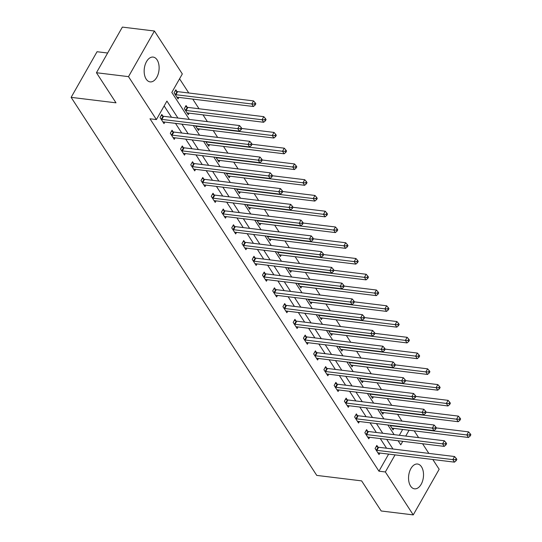 <?xml version="1.0" encoding="UTF-8"?>
<svg xmlns="http://www.w3.org/2000/svg" width="542" height="542" viewBox="0 0 542 542"><rect width="100%" height="100%" fill="white"/><g stroke="black" fill="none" stroke-linecap="round" stroke-linejoin="round"><path stroke-width="0.81" d="M410.572 486.045A12.493 7.385 -83 0 1 409.501 471.825A12.493 7.385 -83 0 1 417.55 464.027A12.493 7.385 -83 0 1 421.5 466.811A12.493 7.385 -83 0 1 422.57 481.032A12.493 7.385 -83 0 1 414.522 488.83A12.493 7.385 -83 0 1 410.572 486.045M146.177 79.105A12.493 7.385 -83 0 1 145.107 64.884A12.493 7.385 -83 0 1 153.156 57.086A12.493 7.385 -83 0 1 157.105 59.871A12.493 7.385 -83 0 1 158.169 74.091A12.493 7.385 -83 0 1 150.127 81.889A12.493 7.385 -83 0 1 146.177 79.105M107.641 53.021L97.045 51.727L71.131 97.357L316.752 475.402L361.629 480.883L381.195 510.984L413.248 514.9L385.355 471.96L395.05 454.887M71.131 97.357L116.008 102.831L96.449 72.73L122.37 27.1L154.423 31.016L182.322 73.949L171.814 92.445L189.348 119.436M401.961 421.093L397.557 414.312M391.724 405.328L387.32 398.553M381.48 389.569L377.076 382.794M371.243 373.811L366.839 367.029M360.999 358.052L356.595 351.27M350.762 342.287L346.358 335.512M340.525 326.528L336.121 319.746M330.281 310.769L325.877 303.987M320.044 295.011L315.64 288.229M309.8 279.245L305.397 272.47M299.563 263.487L295.16 256.705M289.326 247.728L284.916 240.946M279.083 231.969L274.679 225.187M268.846 216.204L264.442 209.429M258.602 200.445L254.198 193.663M248.365 184.687L243.961 177.905M238.128 168.928L233.717 162.146M227.884 153.162L223.48 146.387M217.647 137.404L213.243 130.622M207.403 121.645L202.999 114.863M199.036 108.759L192.762 99.105M188.792 93L179.565 78.8M414.21 430.856L418.614 437.631M422.577 443.742L428.851 453.397M432.821 459.501L439.169 469.27L413.248 514.9M399.332 435.28L402.652 429.447M176.882 91.422L175.818 89.789L174.07 92.872L178.006 98.929L178.874 97.411M187.119 107.18L186.062 105.548L184.307 108.63L188.243 114.694L189.111 113.17M195.472 125.812L198.487 130.453L199.348 128.928M205.709 141.57L208.724 146.211L209.591 144.687M215.946 157.329L218.968 161.97L219.828 160.452M226.19 173.088L229.205 177.735L230.072 176.211M236.427 188.853L239.442 193.494L240.309 191.97M246.671 204.612L249.686 209.253L250.553 207.728M256.908 220.37L259.923 225.011L260.79 223.494M267.145 236.129L270.167 240.777L271.027 239.252M277.389 251.894L280.404 256.535L281.271 255.011M287.626 267.653L290.641 272.294L291.508 270.77M297.87 283.412L300.885 288.053L301.752 286.535M308.107 299.17L311.122 303.818L311.989 302.294M318.344 314.936L321.365 319.577L322.226 318.052M328.587 330.695L331.602 335.335L332.47 333.811M338.825 346.453L341.846 351.094L342.707 349.576M349.068 362.212L352.083 366.859L352.95 365.335M359.305 377.977L362.32 382.618L363.187 381.094M369.542 393.736L372.564 398.377L373.424 396.852M379.786 409.495L382.801 414.135L383.668 412.618M390.023 425.253L393.045 429.901L393.905 428.376M177.932 118.048L166.909 101.083L156.401 119.579L149.992 118.793L378.939 471.181L388.641 454.108M386.554 448.234L380.281 438.58M376.317 432.469L370.044 422.814M366.074 416.71L359.807 407.056M355.837 400.951L349.563 391.297M345.6 385.186L339.326 375.538M335.356 369.427L329.082 359.773M325.119 353.669L318.845 344.014M314.875 337.91L308.608 328.256M304.638 322.144L298.364 312.497M294.401 306.386L288.127 296.731M284.157 290.627L277.883 280.973M273.92 274.869L267.646 265.214M263.676 259.103L257.409 249.456M253.439 243.344L247.166 233.69M243.202 227.586L236.929 217.931M232.958 211.827L226.685 202.173M222.721 196.062L216.448 186.407M212.478 180.303L206.211 170.649M202.241 164.544L195.967 154.89M192.003 148.786L185.73 139.131M181.76 133.02L175.486 123.366M171.523 117.262L164.158 105.927M162.871 116.083L161.807 114.45L160.059 117.533L163.996 123.596L164.863 122.072M173.108 131.848L172.051 130.209L170.296 133.291L174.233 139.355L175.1 137.831M183.352 147.607L182.288 145.967L180.54 149.05L184.476 155.114L185.337 153.589M193.589 163.366L192.525 161.733L190.777 164.815L194.713 170.872L195.581 169.355M203.833 179.124L202.769 177.491L201.014 180.574L204.957 186.638L205.818 185.113M214.07 194.89L213.006 193.25L211.258 196.333L215.194 202.396L216.062 200.872M224.307 210.648L223.25 209.009L221.495 212.091L225.431 218.155L226.299 216.637M234.55 226.407L233.487 224.774L231.739 227.857L235.675 233.914L236.542 232.396M244.788 242.166L243.724 240.533L241.976 243.615L245.912 249.679L246.779 248.155M255.031 257.931L253.968 256.291L252.213 259.374L256.156 265.438L257.016 263.913M265.268 273.69L264.205 272.05L262.457 275.133L266.393 281.196L267.26 279.679M275.512 289.448L274.448 287.816L272.694 290.898L276.637 296.955L277.497 295.437M285.749 305.207L284.685 303.574L282.938 306.657L286.874 312.72L287.741 311.196M295.986 320.972L294.929 319.333L293.175 322.415L297.111 328.479L297.978 326.955M306.23 336.731L305.166 335.091L303.412 338.181L307.355 344.238L308.215 342.72M316.467 352.49L315.403 350.857L313.655 353.94L317.592 359.996L318.459 358.479M326.711 368.248L325.647 366.616L323.892 369.698L327.835 375.762L328.696 374.237M336.948 384.014L335.884 382.374L334.136 385.457L338.072 391.52L338.94 389.996M347.185 399.772L346.128 398.133L344.373 401.222L348.31 407.279L349.177 405.762M357.429 415.531L356.365 413.898L354.61 416.981L358.553 423.038L359.414 421.52M367.666 431.29L366.602 429.657L364.854 432.74L368.79 438.803L369.658 437.279M377.909 447.055L376.846 445.416L375.091 448.498L379.034 454.562L379.895 453.037M96.449 72.73L128.501 76.639L154.423 31.016M378.939 471.181L385.355 471.96M156.401 119.579L128.501 76.639M392.97 449.013L386.697 439.359M382.727 433.254L376.453 423.6M372.489 417.496L366.216 407.841M362.246 401.73L355.979 392.076M352.009 385.972L345.735 376.317M341.772 370.213L335.498 360.559M331.528 354.454L325.254 344.8M321.291 338.689L315.017 329.035M311.047 322.93L304.78 313.276M300.81 307.172L294.536 297.517M290.573 291.406L284.299 281.759M280.329 275.648L274.056 265.993M270.092 259.889L263.818 250.235M259.848 244.13L253.581 234.476M249.611 228.365L243.338 218.717M239.374 212.606L233.101 202.952M229.13 196.848L222.857 187.193M218.893 181.089L212.62 171.435M208.65 165.324L202.376 155.676M198.413 149.565L192.139 139.911M188.169 133.806L181.902 124.152M398.113 440.754L400.762 444.833L402.76 441.323M405.748 436.066L409.061 430.226M193.318 125.548L199.592 135.202M203.555 141.306L209.829 150.961M213.799 157.065L220.072 166.719M224.036 172.823L230.309 182.478M234.28 188.589L240.546 198.243M244.517 204.348L250.79 214.002M254.754 220.106L261.027 229.761M264.997 235.872L271.271 245.519M275.234 251.63L281.508 261.285M285.478 267.389L291.745 277.043M295.715 283.148L301.989 292.802M305.952 298.913L312.226 308.561M316.196 314.672L322.47 324.326M326.433 330.43L332.707 340.085M336.677 346.189L342.944 355.843M346.914 361.954L353.188 371.602M357.151 377.713L363.425 387.367M367.395 393.472L373.668 403.126M377.632 409.23L383.905 418.885M387.876 424.996L394.142 434.65M161.123 119.165L161.347 119.254A1.599 0.745 -150.4 0 0 161.875 119.382L237.782 128.65L239.428 131.178L163.515 121.909A1.599 0.745 -150.4 0 0 163.081 121.923L162.932 121.957M161.218 115.487L163.101 116.164A1.599 0.745 -150.4 0 0 163.623 116.3L239.537 125.568L237.782 128.65L240.472 128.684L241.122 129.694L241.827 128.461L241.17 127.451L240.472 128.684M241.17 127.451L239.537 125.568M239.428 131.178L241.122 129.694M176.943 97.296L177.092 97.262A1.599 0.745 29.6 0 1 177.525 97.242L253.439 106.51L251.793 103.983L253.548 100.9L177.634 91.639A1.599 0.745 29.6 0 1 177.112 91.503L175.229 90.819M254.483 104.023L255.133 105.033L255.838 103.8L255.18 102.79L254.483 104.023L251.793 103.983L175.886 94.721A1.599 0.745 29.6 0 1 175.357 94.586L175.134 94.504M255.133 105.033L253.439 106.51M253.548 100.9L255.18 102.79M171.36 134.931L171.584 135.012A1.599 0.745 -150.4 0 0 172.112 135.141L248.026 144.409L249.666 146.936L173.752 137.668A1.599 0.745 -150.4 0 0 173.325 137.682L173.176 137.722M171.462 131.245L173.338 131.93A1.599 0.745 -150.4 0 0 173.867 132.058L249.774 141.326L248.026 144.409L250.709 144.443L251.366 145.452L252.064 144.219L251.407 143.21L250.709 144.443M251.407 143.21L249.774 141.326M249.666 146.936L251.366 145.452M181.597 150.69L181.827 150.771A1.599 0.745 -150.4 0 0 182.356 150.9L258.263 160.168L259.903 162.695L183.995 153.427A1.599 0.745 -150.4 0 0 183.562 153.44L183.413 153.481M181.699 147.004L183.575 147.688A1.599 0.745 -150.4 0 0 184.104 147.817L260.018 157.085L258.263 160.168L260.946 160.208L261.603 161.218L262.308 159.985L261.65 158.975L260.946 160.208M261.65 158.975L260.018 157.085M259.903 162.695L261.603 161.218M187.186 113.054L187.336 113.021A1.599 0.745 29.6 0 1 187.762 113.007L263.676 122.268L262.037 119.748L263.785 116.665L187.878 107.397A1.599 0.745 29.6 0 1 187.349 107.262L185.472 106.584M264.72 119.782L265.377 120.791L266.075 119.558L265.417 118.549L264.72 119.782L262.037 119.748L186.123 110.48A1.599 0.745 29.6 0 1 185.594 110.344L185.371 110.263M265.377 120.791L263.676 122.268M263.785 116.665L265.417 118.549M197.423 128.813L197.573 128.779A1.599 0.745 29.6 0 1 198.006 128.766L273.913 138.034L272.274 135.507L274.028 132.424L241.807 128.488M274.957 135.541L275.614 136.55L276.318 135.317L275.661 134.308L274.957 135.541L272.274 135.507L196.36 126.239A1.599 0.745 29.6 0 1 195.838 126.11L195.608 126.022M275.614 136.55L273.913 138.034M274.028 132.424L275.661 134.308M191.841 166.448L192.064 166.53A1.599 0.745 -150.4 0 0 192.593 166.665L268.507 175.926L270.146 178.453L194.232 169.185A1.599 0.745 -150.4 0 0 193.799 169.206L193.65 169.239M191.943 162.763L193.819 163.447A1.599 0.745 -150.4 0 0 194.341 163.582L270.255 172.844L268.507 175.926L271.19 175.967L271.847 176.977L272.545 175.743L271.888 174.734L271.19 175.967M271.888 174.734L270.255 172.844M270.146 178.453L271.847 176.977M202.078 182.207L202.308 182.295A1.599 0.745 -150.4 0 0 202.83 182.424L278.744 191.692L280.383 194.219L204.476 184.951A1.599 0.745 -150.4 0 0 204.043 184.964L203.894 184.998M202.18 178.528L204.056 179.206A1.599 0.745 -150.4 0 0 204.585 179.341L280.492 188.609L278.744 191.692L281.427 191.726L282.084 192.735L282.782 191.502L282.131 190.493L281.427 191.726M282.131 190.493L280.492 188.609M280.383 194.219L282.084 192.735M212.322 197.972L212.545 198.054A1.599 0.745 -150.4 0 0 213.074 198.182L288.981 207.45L290.627 209.978L214.713 200.709A1.599 0.745 -150.4 0 0 214.28 200.723L214.131 200.764M212.423 194.287L214.3 194.971A1.599 0.745 -150.4 0 0 214.822 195.1L290.736 204.368L288.981 207.45L291.671 207.484L292.321 208.494L293.026 207.261L292.368 206.251L291.671 207.484M292.368 206.251L290.736 204.368M290.627 209.978L292.321 208.494M207.661 144.578L207.81 144.538A1.599 0.745 29.6 0 1 208.243 144.524L284.157 153.792L282.517 151.265L284.265 148.183L252.05 144.253M285.2 151.306L285.858 152.316L286.555 151.083L285.898 150.073L285.2 151.306L282.517 151.265L206.604 141.997A1.599 0.745 29.6 0 1 206.075 141.869L205.852 141.787M285.858 152.316L284.157 153.792M284.265 148.183L285.898 150.073M217.904 160.337L218.053 160.303A1.599 0.745 29.6 0 1 218.487 160.283L294.394 169.551L292.755 167.024L294.502 163.941L262.287 160.012M295.437 167.065L296.095 168.074L296.792 166.841L296.142 165.832L295.437 167.065L292.755 167.024L216.841 157.763A1.599 0.745 29.6 0 1 216.319 157.627L216.089 157.546M296.095 168.074L294.394 169.551M294.502 163.941L296.142 165.832M228.141 176.096L228.29 176.062A1.599 0.745 29.6 0 1 228.724 176.048L304.638 185.31L302.992 182.79L304.746 179.707L272.531 175.771M305.681 182.823L306.332 183.833L307.036 182.6L306.379 181.59L305.681 182.823L302.992 182.79L227.084 173.521A1.599 0.745 29.6 0 1 226.556 173.386L226.332 173.305M306.332 183.833L304.638 185.31M304.746 179.707L306.379 181.59M222.559 213.731L222.782 213.812A1.599 0.745 -150.4 0 0 223.311 213.941L299.225 223.209L300.864 225.736L224.95 216.468A1.599 0.745 -150.4 0 0 224.523 216.482L224.374 216.522M222.66 210.045L224.537 210.73A1.599 0.745 -150.4 0 0 225.065 210.858L300.973 220.127L299.225 223.209L301.908 223.25L302.565 224.259L303.263 223.026L302.605 222.017L301.908 223.25M302.605 222.017L300.973 220.127M300.864 225.736L302.565 224.259M238.385 191.854L238.534 191.821A1.599 0.745 29.6 0 1 238.961 191.807L314.875 201.075L313.235 198.548L314.983 195.466L282.768 191.529M315.918 198.582L316.575 199.592L317.273 198.358L316.616 197.349L315.918 198.582L313.235 198.548L237.321 189.28A1.599 0.745 29.6 0 1 236.793 189.151L236.569 189.07M316.575 199.592L314.875 201.075M314.983 195.466L316.616 197.349M232.796 229.49L233.026 229.571A1.599 0.745 -150.4 0 0 233.555 229.706L309.462 238.975L311.101 241.495L235.194 232.227A1.599 0.745 -150.4 0 0 234.761 232.247L234.611 232.281M232.897 225.804L234.774 226.488A1.599 0.745 -150.4 0 0 235.303 226.624L311.216 235.885L309.462 238.975L312.145 239.008L312.802 240.018L313.506 238.785L312.849 237.775L312.145 239.008M312.849 237.775L311.216 235.885M311.101 241.495L312.802 240.018M248.622 207.62L248.771 207.579A1.599 0.745 29.6 0 1 249.205 207.566L325.112 216.834L323.472 214.307L325.227 211.224L293.005 207.295M326.155 214.347L326.812 215.357L327.517 214.124L326.86 213.114L326.155 214.347L323.472 214.307L247.565 205.039A1.599 0.745 29.6 0 1 247.037 204.91L246.806 204.829M326.812 215.357L325.112 216.834M325.227 211.224L326.86 213.114M243.04 245.248L243.263 245.336A1.599 0.745 -150.4 0 0 243.792 245.465L319.705 254.733L321.345 257.26L245.431 247.992A1.599 0.745 -150.4 0 0 245.004 248.006L244.848 248.04M243.141 241.569L245.018 242.254A1.599 0.745 -150.4 0 0 245.54 242.382L321.453 251.651L319.705 254.733L322.388 254.767L323.046 255.777L323.743 254.544L323.086 253.534L322.388 254.767M323.086 253.534L321.453 251.651M321.345 257.26L323.046 255.777M258.859 223.379L259.008 223.345A1.599 0.745 29.6 0 1 259.442 223.324L335.356 232.593L333.716 230.065L335.464 226.983L303.249 223.053M336.399 230.106L337.056 231.116L337.754 229.883L337.097 228.873L336.399 230.106L333.716 230.065L257.802 220.804A1.599 0.745 29.6 0 1 257.274 220.669L257.05 220.587M337.056 231.116L335.356 232.593M335.464 226.983L337.097 228.873M253.277 261.014L253.507 261.095A1.599 0.745 -150.4 0 0 254.029 261.224L329.942 270.492L331.582 273.019L255.675 263.751A1.599 0.745 -150.4 0 0 255.241 263.764L255.092 263.805M253.378 257.328L255.255 258.012A1.599 0.745 -150.4 0 0 255.783 258.141L331.69 267.409L329.942 270.492L332.625 270.526L333.283 271.542L333.987 270.302L333.33 269.293L332.625 270.526M333.33 269.293L331.69 267.409M331.582 273.019L333.283 271.542M269.103 239.137L269.252 239.103A1.599 0.745 29.6 0 1 269.686 239.09L345.593 248.351L343.953 245.831L345.701 242.748L313.486 238.812M346.636 245.865L347.293 246.874L347.991 245.641L347.341 244.632L346.636 245.865L343.953 245.831L268.039 236.563A1.599 0.745 29.6 0 1 267.518 236.427L267.287 236.346M347.293 246.874L345.593 248.351M345.701 242.748L347.341 244.632M263.52 276.772L263.744 276.854A1.599 0.745 -150.4 0 0 264.272 276.982L340.18 286.251L341.826 288.778L265.912 279.509A1.599 0.745 -150.4 0 0 265.478 279.523L265.329 279.564M263.622 273.087L265.499 273.771A1.599 0.745 -150.4 0 0 266.02 273.9L341.934 283.168L340.18 286.251L342.869 286.291L343.526 287.301L344.224 286.068L343.567 285.058L342.869 286.291M343.567 285.058L341.934 283.168M341.826 288.778L343.526 287.301M279.34 254.896L279.489 254.862A1.599 0.745 29.6 0 1 279.923 254.848L355.837 264.117L354.19 261.59L355.945 258.507L323.73 254.571M356.88 261.623L357.537 262.633L358.235 261.4L357.578 260.39L356.88 261.623L354.19 261.59L278.283 252.321A1.599 0.745 29.6 0 1 277.755 252.193L277.531 252.111M357.537 262.633L355.837 264.117M355.945 258.507L357.578 260.39M273.757 292.531L273.988 292.612A1.599 0.745 -150.4 0 0 274.509 292.748L350.423 302.016L352.063 304.536L276.149 295.275A1.599 0.745 -150.4 0 0 275.722 295.288L275.573 295.322M273.859 288.845L275.736 289.53A1.599 0.745 -150.4 0 0 276.264 289.665L352.171 298.927L350.423 302.016L353.106 302.05L353.763 303.059L354.461 301.826L353.804 300.817L353.106 302.05M353.804 300.817L352.171 298.927M352.063 304.536L353.763 303.059M289.584 270.661L289.733 270.621A1.599 0.745 29.6 0 1 290.16 270.607L366.074 279.875L364.434 277.348L366.182 274.266L333.967 270.336M367.117 277.389L367.774 278.398L368.472 277.165L367.815 276.156L367.117 277.389L364.434 277.348L288.52 268.08A1.599 0.745 29.6 0 1 287.992 267.951L287.768 267.87M367.774 278.398L366.074 279.875M366.182 274.266L367.815 276.156M283.994 308.29L284.225 308.378A1.599 0.745 -150.4 0 0 284.753 308.506L360.66 317.775L362.3 320.302L286.393 311.033A1.599 0.745 -150.4 0 0 285.959 311.047L285.81 311.081M284.096 304.611L285.973 305.295A1.599 0.745 -150.4 0 0 286.501 305.424L362.415 314.692L360.66 317.775L363.343 317.808L364 318.818L364.705 317.585L364.048 316.575L363.343 317.808M364.048 316.575L362.415 314.692M362.3 320.302L364 318.818M299.821 286.42L299.97 286.386A1.599 0.745 29.6 0 1 300.404 286.366L376.311 295.634L374.671 293.107L376.426 290.024L344.211 286.095M377.354 293.147L378.011 294.157L378.716 292.924L378.059 291.914L377.354 293.147L374.671 293.107L298.764 283.845A1.599 0.745 29.6 0 1 298.236 283.71L298.005 283.629M378.011 294.157L376.311 295.634M376.426 290.024L378.059 291.914M294.238 324.055L294.462 324.136A1.599 0.745 -150.4 0 0 294.99 324.265L370.904 333.533L372.544 336.06L296.63 326.792A1.599 0.745 -150.4 0 0 296.203 326.806L296.047 326.846M294.34 320.369L296.217 321.054A1.599 0.745 -150.4 0 0 296.738 321.182L372.652 330.451L370.904 333.533L373.587 333.567L374.244 334.583L374.942 333.35L374.285 332.334L373.587 333.567M374.285 332.334L372.652 330.451M372.544 336.06L374.244 334.583M310.058 302.179L310.214 302.145A1.599 0.745 29.6 0 1 310.641 302.131L386.554 311.399L384.915 308.872L386.663 305.79L354.448 301.853M387.598 308.906L388.255 309.916L388.953 308.683L388.296 307.673L387.598 308.906L384.915 308.872L309.001 299.604A1.599 0.745 29.6 0 1 308.473 299.469L308.249 299.387M388.255 309.916L386.554 311.399M386.663 305.79L388.296 307.673M304.475 339.814L304.706 339.895A1.599 0.745 -150.4 0 0 305.227 340.024L381.141 349.292L382.781 351.819L306.874 342.551A1.599 0.745 -150.4 0 0 306.44 342.564L306.291 342.605M304.577 336.128L306.454 336.812A1.599 0.745 -150.4 0 0 306.982 336.941L382.889 346.209L381.141 349.292L383.824 349.333L384.481 350.342L385.186 349.109L384.529 348.099L383.824 349.333M384.529 348.099L382.889 346.209M382.781 351.819L384.481 350.342M320.302 317.944L320.451 317.903A1.599 0.745 29.6 0 1 320.884 317.89L396.791 327.158L395.152 324.631L396.9 321.548L364.685 317.612M397.835 324.665L398.492 325.674L399.197 324.441L398.539 323.432L397.835 324.665L395.152 324.631L319.238 315.363A1.599 0.745 29.6 0 1 318.716 315.234L318.486 315.153M398.492 325.674L396.791 327.158M396.9 321.548L398.539 323.432M314.719 355.572L314.943 355.654A1.599 0.745 -150.4 0 0 315.471 355.789L391.378 365.057L393.025 367.578L317.111 358.316A1.599 0.745 -150.4 0 0 316.677 358.33L316.528 358.364M314.821 351.887L316.697 352.571A1.599 0.745 -150.4 0 0 317.219 352.707L393.133 361.975L391.378 365.057L394.068 365.091L394.725 366.101L395.423 364.868L394.766 363.858L394.068 365.091M394.766 363.858L393.133 361.975M393.025 367.578L394.725 366.101M330.539 333.703L330.688 333.662A1.599 0.745 29.6 0 1 331.121 333.648L407.035 342.917L405.389 340.39L407.144 337.307L374.928 333.377M408.079 340.43L408.736 341.44L409.434 340.207L408.776 339.197L408.079 340.43L405.389 340.39L329.482 331.121A1.599 0.745 29.6 0 1 328.953 330.993L328.73 330.911M408.736 341.44L407.035 342.917M407.144 337.307L408.776 339.197M324.956 371.331L325.186 371.419A1.599 0.745 -150.4 0 0 325.708 371.548L401.622 380.816L403.262 383.343L327.348 374.075A1.599 0.745 -150.4 0 0 326.921 374.088L326.772 374.122M325.058 367.652L326.934 368.336A1.599 0.745 -150.4 0 0 327.463 368.465L403.37 377.733L401.622 380.816L404.305 380.85L404.962 381.859L405.66 380.626L405.003 379.617L404.305 380.85M405.003 379.617L403.37 377.733M403.262 383.343L404.962 381.859M340.782 349.461L340.932 349.427A1.599 0.745 29.6 0 1 341.358 349.407L417.272 358.675L415.633 356.148L417.381 353.066L385.166 349.136M418.316 356.189L418.973 357.198L419.671 355.965L419.013 354.956L418.316 356.189L415.633 356.148L339.719 346.887A1.599 0.745 29.6 0 1 339.197 346.751L338.967 346.67M418.973 357.198L417.272 358.675M417.381 353.066L419.013 354.956M335.193 387.096L335.423 387.178A1.599 0.745 -150.4 0 0 335.952 387.306L411.859 396.575L413.499 399.102L337.591 389.833A1.599 0.745 -150.4 0 0 337.158 389.847L337.009 389.888M335.295 383.411L337.171 384.095A1.599 0.745 -150.4 0 0 337.7 384.224L413.614 393.492L411.859 396.575L414.542 396.608L415.199 397.625L415.904 396.392L415.247 395.375L414.542 396.608M415.247 395.375L413.614 393.492M413.499 399.102L415.199 397.625M351.02 365.22L351.169 365.186A1.599 0.745 29.6 0 1 351.602 365.173L427.509 374.441L425.87 371.914L427.624 368.831L395.409 364.895M428.553 371.947L429.21 372.957L429.914 371.724L429.257 370.714L428.553 371.947L425.87 371.914L349.963 362.645A1.599 0.745 29.6 0 1 349.434 362.517L349.204 362.429M429.21 372.957L427.509 374.441M427.624 368.831L429.257 370.714M345.437 402.855L345.661 402.936A1.599 0.745 -150.4 0 0 346.189 403.065L422.103 412.333L423.742 414.86L347.828 405.592A1.599 0.745 -150.4 0 0 347.402 405.606L347.253 405.646M345.539 399.169L347.415 399.854A1.599 0.745 -150.4 0 0 347.944 399.982L423.851 409.251L422.103 412.333L424.786 412.374L425.443 413.383L426.141 412.15L425.484 411.141L424.786 412.374M425.484 411.141L423.851 409.251M423.742 414.86L425.443 413.383M361.263 380.985L361.412 380.945A1.599 0.745 29.6 0 1 361.839 380.931L437.753 390.199L436.114 387.672L437.861 384.59L405.646 380.653M438.796 387.706L439.454 388.716L440.151 387.483L439.494 386.473L438.796 387.706L436.114 387.672L360.2 378.404A1.599 0.745 29.6 0 1 359.671 378.275L359.448 378.194M439.454 388.716L437.753 390.199M437.861 384.59L439.494 386.473M355.674 418.614L355.904 418.695A1.599 0.745 -150.4 0 0 356.426 418.831L432.34 428.099L433.979 430.619L358.072 421.358A1.599 0.745 -150.4 0 0 357.639 421.371L357.49 421.405M355.776 414.928L357.652 415.612A1.599 0.745 -150.4 0 0 358.181 415.748L434.095 425.016L432.34 428.099L435.023 428.133L435.68 429.142L436.385 427.909L435.727 426.9L435.023 428.133M435.727 426.9L434.095 425.016M433.979 430.619L435.68 429.142M371.5 396.744L371.649 396.703A1.599 0.745 29.6 0 1 372.083 396.69L447.99 405.958L446.351 403.431L448.105 400.348L415.883 396.419M449.033 403.472L449.691 404.481L450.395 403.248L449.738 402.239L449.033 403.472L446.351 403.431L370.437 394.163A1.599 0.745 29.6 0 1 369.915 394.034L369.685 393.953M449.691 404.481L447.99 405.958M448.105 400.348L449.738 402.239M365.918 434.372L366.141 434.46A1.599 0.745 -150.4 0 0 366.67 434.589L442.577 443.857L444.223 446.384L368.309 437.116A1.599 0.745 -150.4 0 0 367.876 437.13L367.727 437.164M366.019 430.694L367.896 431.378A1.599 0.745 -150.4 0 0 368.418 431.507L444.332 440.775L442.577 443.857L445.267 443.891L445.924 444.901L446.622 443.668L445.964 442.658L445.267 443.891M445.964 442.658L444.332 440.775M444.223 446.384L445.924 444.901M381.737 412.503L381.886 412.469A1.599 0.745 29.6 0 1 382.32 412.448L458.234 421.717L456.588 419.19L458.342 416.107L426.127 412.177M459.277 419.23L459.934 420.24L460.632 419.007L459.975 417.997L459.277 419.23L456.588 419.19L380.68 409.928A1.599 0.745 29.6 0 1 380.152 409.793L379.928 409.711M459.934 420.24L458.234 421.717M458.342 416.107L459.975 417.997M376.155 450.138L376.385 450.219A1.599 0.745 -150.4 0 0 376.907 450.348L452.821 459.616L454.46 462.143L378.546 452.875A1.599 0.745 -150.4 0 0 378.12 452.888L377.97 452.929M376.256 446.452L378.133 447.136A1.599 0.745 -150.4 0 0 378.662 447.265L454.569 456.533L452.821 459.616L455.504 459.65L456.161 460.666L456.859 459.433L456.201 458.417L455.504 459.65M456.201 458.417L454.569 456.533M454.46 462.143L456.161 460.666M391.981 428.261L392.13 428.227A1.599 0.745 29.6 0 1 392.557 428.214L468.471 437.482L466.831 434.955L468.579 431.872L436.364 427.936M469.514 434.989L470.171 435.998L470.869 434.765L470.212 433.756L469.514 434.989L466.831 434.955L390.918 425.687A1.599 0.745 29.6 0 1 390.396 425.558L390.165 425.47M470.171 435.998L468.471 437.482M468.579 431.872L470.212 433.756M161.347 119.254L163.101 116.164M161.875 119.382L163.623 116.3M177.634 91.639L175.886 94.721M177.112 91.503L175.357 94.586M171.584 135.012L173.338 131.93M172.112 135.141L173.867 132.058M181.827 150.771L183.575 147.688M182.356 150.9L184.104 147.817M187.878 107.397L186.123 110.48M187.349 107.262L185.594 110.344M192.064 166.53L193.819 163.447M192.593 166.665L194.341 163.582M202.308 182.295L204.056 179.206M202.83 182.424L204.585 179.341M212.545 198.054L214.3 194.971M213.074 198.182L214.822 195.1M222.782 213.812L224.537 210.73M223.311 213.941L225.065 210.858M233.026 229.571L234.774 226.488M233.555 229.706L235.303 226.624M243.263 245.336L245.018 242.254M243.792 245.465L245.54 242.382M253.507 261.095L255.255 258.012M254.029 261.224L255.783 258.141M263.744 276.854L265.499 273.771M264.272 276.982L266.02 273.9M273.988 292.612L275.736 289.53M274.509 292.748L276.264 289.665M284.225 308.378L285.973 305.295M284.753 308.506L286.501 305.424M294.462 324.136L296.217 321.054M294.99 324.265L296.738 321.182M304.706 339.895L306.454 336.812M305.227 340.024L306.982 336.941M314.943 355.654L316.697 352.571M315.471 355.789L317.219 352.707M325.186 371.419L326.934 368.336M325.708 371.548L327.463 368.465M335.423 387.178L337.171 384.095M335.952 387.306L337.7 384.224M345.661 402.936L347.415 399.854M346.189 403.065L347.944 399.982M355.904 418.695L357.652 415.612M356.426 418.831L358.181 415.748M366.141 434.46L367.896 431.378M366.67 434.589L368.418 431.507M376.385 450.219L378.133 447.136M376.907 450.348L378.662 447.265"/></g></svg>
